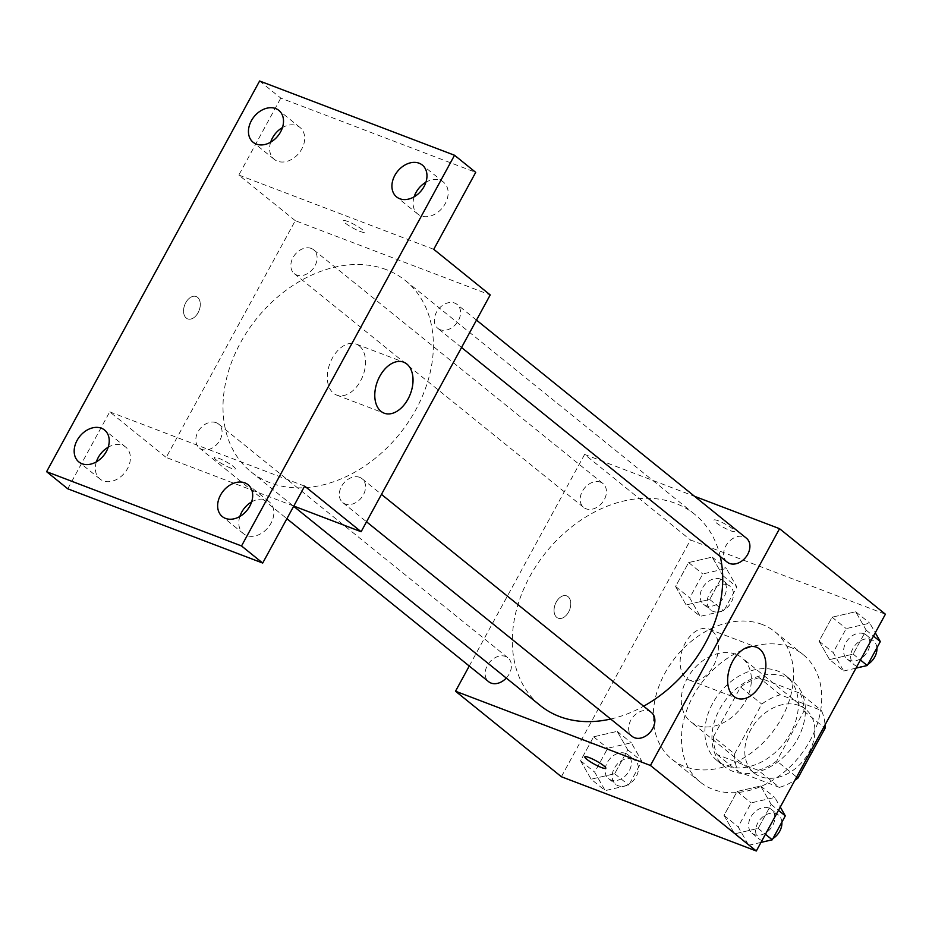 <?xml version="1.0" encoding="UTF-8"?>
<svg xmlns="http://www.w3.org/2000/svg" width="932" height="932" viewBox="0 0 932 932"><rect width="100%" height="100%" fill="white"/><g stroke="black" fill="none" stroke-linecap="round" stroke-linejoin="round"><path stroke-width="0.7" stroke-dasharray="4.66 3.5" d="M735.697 654.252A40.961 30.616 -51.1 0 0 689.61 674.477A40.961 30.616 -51.1 0 0 690.589 721.636A40.961 30.616 -51.1 0 0 740.148 709.019A40.961 30.616 -51.1 0 0 742.07 657.91A40.961 30.616 -51.1 0 0 735.697 654.252M799.202 705.571A40.961 30.616 -51.1 0 0 753.126 725.783A40.961 30.616 -51.1 0 0 754.093 772.954A40.961 30.616 -51.1 0 0 803.652 760.326A40.961 30.616 -51.1 0 0 805.586 709.217A40.961 30.616 -51.1 0 0 799.202 705.571M779.373 787.377L738.354 771.754A52.868 39.517 -51.1 0 1 734.579 753.941L713.411 736.839A52.868 39.517 -51.1 0 0 717.174 754.64L758.205 770.275L779.373 787.377A52.868 39.517 -51.1 0 0 794.914 780.177M734.579 753.941L761.747 704.103A52.868 39.517 -51.1 0 1 780.305 694.794L821.337 710.429A52.868 39.517 -51.1 0 1 825.018 724.956M713.411 736.839L740.579 687.001L761.747 704.103M780.305 694.794L759.137 677.692L800.169 693.315L821.337 710.429M759.137 677.692A52.868 39.517 -51.1 0 0 740.579 687.001M758.205 770.275A52.868 39.517 -51.1 0 0 776.764 760.966L796.627 777.02M800.169 693.315A52.868 39.517 -51.1 0 1 803.932 711.128L776.764 760.966M719.69 709.136A54.615 40.822 128.9 0 1 792.992 681.502A54.615 40.822 128.9 0 1 790.429 749.643A54.615 40.822 128.9 0 1 724.35 766.465A54.615 40.822 128.9 0 1 719.69 709.136M712.631 703.427A54.615 40.822 -51.1 0 0 717.291 760.768A54.615 40.822 -51.1 0 0 783.369 743.934A54.615 40.822 -51.1 0 0 785.944 675.793A54.615 40.822 -51.1 0 0 777.439 670.923A54.615 40.822 -51.1 0 0 712.631 703.427M803.932 711.128L823.806 727.181M717.174 754.64L738.354 771.754M790.348 647.251A81.934 61.232 -51.1 0 0 698.173 687.688A81.934 61.232 -51.1 0 0 700.13 782.006A81.934 61.232 -51.1 0 0 799.248 756.761A81.934 61.232 -51.1 0 0 803.104 654.555A81.934 61.232 -51.1 0 0 790.348 647.251M762.12 624.44A81.934 61.232 -51.1 0 0 669.945 664.877A81.934 61.232 -51.1 0 0 671.902 759.207A81.934 61.232 -51.1 0 0 771.02 733.962A81.934 61.232 -51.1 0 0 774.876 631.745A81.934 61.232 -51.1 0 0 762.12 624.44M591.098 779.21L580.566 760.745L593.614 736.828L617.194 731.364L627.725 749.817L614.677 773.746L591.098 779.21L580.566 760.745L593.614 736.828L617.194 731.364L627.725 749.817L614.677 773.746L591.098 779.21L605.217 790.616L594.686 772.15L607.722 748.233L631.302 742.769L641.833 761.223L628.797 785.152L605.217 790.616M734.567 833.86L724.036 815.407L737.072 791.478L760.652 786.014L771.195 804.479L758.147 828.397L734.567 833.86L724.036 815.407L737.072 791.478L760.652 786.014L771.195 804.479L758.147 828.397L734.567 833.86L748.687 845.266L738.144 826.812L751.192 802.883L774.772 797.419L780.259 807.042M561.379 776.74L690.472 539.954L885.4 614.211M686.115 604.938L675.583 586.473L688.632 562.555L712.211 557.091L722.743 575.545L709.695 599.474L686.115 604.938L675.583 586.473L688.632 562.555L712.211 557.091L722.743 575.545L709.695 599.474L686.115 604.938L700.235 616.343L689.703 597.878L702.74 573.961L726.319 568.497L736.851 586.95L723.814 610.879L700.235 616.343M829.585 659.588L819.053 641.134L832.09 617.205L855.669 611.742L866.201 630.207L853.164 654.124L829.585 659.588L819.053 641.134L832.09 617.205L855.669 611.742L866.201 630.207L853.164 654.124L829.585 659.588L843.693 670.993L833.161 652.528L846.209 628.611L869.789 623.147L875.276 632.77M469.25 666.031L584.62 454.432L690.472 539.954M568.054 596.678A11.953 7.712 110.9 0 0 566.668 595.874A11.953 7.712 110.9 0 0 555.204 604.286A11.953 7.712 110.9 0 0 558.152 618.196A11.953 7.712 110.9 0 0 569.137 610.926A11.953 7.712 110.9 0 0 568.054 596.678A11.953 7.712 110.9 0 0 566.668 595.874A11.953 7.712 110.9 0 0 555.216 604.297A11.953 7.712 110.9 0 0 558.163 618.207A11.953 7.712 110.9 0 0 569.149 610.926A11.953 7.712 110.9 0 0 568.066 596.678M720.261 556.532A122.896 91.849 -51.1 0 0 694.759 514.359A122.896 91.849 -51.1 0 0 675.63 503.397A122.896 91.849 -51.1 0 0 537.38 564.058A122.896 91.849 -51.1 0 0 540.304 705.547M610.67 719.038A122.896 91.849 -51.1 0 0 643.639 706.2M584.62 454.432L694.585 496.325M651.398 712.479A15.343 11.475 -51.1 0 0 649.01 711.104A15.343 11.475 -51.1 0 0 631.745 718.688A15.343 11.475 -51.1 0 0 632.117 736.362M506.274 678.053A15.343 11.475 -51.1 0 0 507.94 657.829A15.343 11.475 -51.1 0 0 505.54 656.454A15.343 11.475 -51.1 0 0 488.275 664.027A15.343 11.475 -51.1 0 0 488.648 681.7M600.558 482.182A15.343 11.475 -51.1 0 0 583.292 489.754A15.343 11.475 -51.1 0 0 583.665 507.427A15.343 11.475 -51.1 0 0 602.235 502.697A15.343 11.475 -51.1 0 0 602.957 483.557A15.343 11.475 -51.1 0 0 600.558 482.182M727.123 562.078A15.343 11.475 128.9 0 1 727.857 542.937A15.343 11.475 128.9 0 1 746.416 538.207M718.246 520.778A11.953 1.887 -151.4 0 0 713.935 520.056A11.953 1.887 -151.4 0 0 723.523 527.419A11.953 1.887 -151.4 0 0 734.917 531.485A11.953 1.887 -151.4 0 0 729.605 526.65A11.953 1.887 -151.4 0 0 718.246 520.778M718.246 520.79A11.953 1.887 -151.4 0 0 713.924 520.056A11.953 1.887 -151.4 0 0 723.523 527.43A11.953 1.887 -151.4 0 0 734.905 531.496A11.953 1.887 -151.4 0 0 729.605 526.662A11.953 1.887 -151.4 0 0 718.246 520.79M584.842 756.831L584.842 756.831A11.953 1.887 28.6 0 1 596.235 760.896A11.953 1.887 28.6 0 1 605.823 768.259A11.953 1.887 28.6 0 1 605.812 768.271L605.812 768.271M712.176 630.976A27.308 17.626 -69.1 0 1 714.646 663.537A27.308 17.626 -69.1 0 1 689.54 680.174A27.308 17.626 -69.1 0 1 682.795 648.369A27.308 17.626 -69.1 0 1 708.996 629.135A27.308 17.626 -69.1 0 1 712.176 630.976M386.291 269.639A122.896 91.849 -51.1 0 0 248.04 330.301A122.896 91.849 -51.1 0 0 250.964 471.79A122.896 91.849 -51.1 0 0 399.642 433.916A122.896 91.849 -51.1 0 0 405.432 280.602A122.896 91.849 -51.1 0 0 386.291 269.639M440.184 329.695A15.343 11.475 128.9 0 1 437.795 328.32A15.343 11.475 128.9 0 1 438.518 309.179A15.343 11.475 128.9 0 1 457.088 304.449A15.343 11.475 128.9 0 1 457.449 322.123A15.343 11.475 128.9 0 1 440.184 329.695M216.212 422.697A15.343 11.475 -51.1 0 0 198.947 430.269A15.343 11.475 -51.1 0 0 199.308 447.942A15.343 11.475 -51.1 0 0 217.878 443.213A15.343 11.475 -51.1 0 0 218.601 424.072A15.343 11.475 -51.1 0 0 216.212 422.697M311.23 248.425A15.343 11.475 -51.1 0 0 293.964 255.997A15.343 11.475 -51.1 0 0 294.326 273.67A15.343 11.475 -51.1 0 0 312.896 268.94A15.343 11.475 -51.1 0 0 313.618 249.788A15.343 11.475 -51.1 0 0 311.23 248.425M359.682 477.347A15.343 11.475 -51.1 0 0 342.417 484.931A15.343 11.475 -51.1 0 0 342.778 502.593A15.343 11.475 -51.1 0 0 361.348 497.863A15.343 11.475 -51.1 0 0 362.07 478.722A15.343 11.475 -51.1 0 0 359.682 477.347M293.778 506.064L166.187 457.461L295.281 220.674L490.209 294.931M67.768 488.799L109.731 411.851L166.187 457.461M259.609 81.002L280.788 98.105L475.716 172.362M295.281 220.674L238.825 175.065L280.788 98.105M197.572 297.355A11.953 7.712 110.9 0 0 196.174 296.539A11.953 7.712 110.9 0 0 184.711 304.962A11.953 7.712 110.9 0 0 187.67 318.872A11.953 7.712 110.9 0 0 198.644 311.591A11.953 7.712 110.9 0 0 197.572 297.355A11.953 7.712 110.9 0 0 196.186 296.551A11.953 7.712 110.9 0 0 184.722 304.962A11.953 7.712 110.9 0 0 187.67 318.872A11.953 7.712 110.9 0 0 198.656 311.603A11.953 7.712 110.9 0 0 197.572 297.355M304.659 486.108L109.731 411.851M231.008 468.214A11.953 1.887 28.6 0 1 219.649 462.354A11.953 1.887 28.6 0 1 214.348 457.507A11.953 1.887 28.6 0 1 225.73 461.573A11.953 1.887 28.6 0 1 235.33 468.947A11.953 1.887 28.6 0 1 231.008 468.214A11.953 1.887 28.6 0 1 219.649 462.342A11.953 1.887 28.6 0 1 214.348 457.495A11.953 1.887 28.6 0 1 225.742 461.573A11.953 1.887 28.6 0 1 235.33 468.936A11.953 1.887 28.6 0 1 231.02 468.214M238.825 175.065L433.753 249.322M347.764 221.455A11.953 1.887 -151.4 0 0 343.442 220.721A11.953 1.887 -151.4 0 0 353.03 228.095A11.953 1.887 -151.4 0 0 364.424 232.161A11.953 1.887 -151.4 0 0 359.123 227.326A11.953 1.887 -151.4 0 0 347.764 221.455A11.953 1.887 -151.4 0 0 343.442 220.733A11.953 1.887 -151.4 0 0 353.03 228.107A11.953 1.887 -151.4 0 0 364.424 232.173A11.953 1.887 -151.4 0 0 359.111 227.338A11.953 1.887 -151.4 0 0 347.752 221.466M359.333 345.9A27.308 17.626 -69.1 0 1 361.791 378.462A27.308 17.626 -69.1 0 1 336.697 395.098A27.308 17.626 -69.1 0 1 329.951 363.305A27.308 17.626 -69.1 0 1 356.14 344.059A27.308 17.626 -69.1 0 1 359.333 345.9M96.38 461.829A20.481 15.308 -51.1 0 0 99.992 479.025A20.481 15.308 -51.1 0 0 127.486 468.656A20.481 15.308 -51.1 0 0 125.738 447.15A20.481 15.308 -51.1 0 0 108.17 447.243M239.85 516.479A20.481 15.308 -51.1 0 0 243.462 533.675A20.481 15.308 -51.1 0 0 270.956 523.306A20.481 15.308 -51.1 0 0 269.208 501.812A20.481 15.308 -51.1 0 0 251.64 501.894M270.664 142.177A20.481 15.308 -51.1 0 0 274.276 159.36A20.481 15.308 -51.1 0 0 301.77 148.992A20.481 15.308 -51.1 0 0 300.022 127.498A20.481 15.308 -51.1 0 0 282.454 127.579M414.134 196.827A20.481 15.308 -51.1 0 0 417.746 214.01A20.481 15.308 -51.1 0 0 445.24 203.654A20.481 15.308 -51.1 0 0 443.492 182.148A20.481 15.308 -51.1 0 0 425.924 182.229M855.995 668.139L843.693 670.993M863.999 633.76A15.343 11.475 -51.1 0 0 846.734 641.332A15.343 11.475 -51.1 0 0 847.095 659.006A15.343 11.475 -51.1 0 0 865.665 654.276A15.343 11.475 -51.1 0 0 866.387 635.135A15.343 11.475 -51.1 0 0 863.999 633.76M819.053 641.134L833.161 652.528M832.09 617.205L846.209 628.611M855.669 611.742L869.789 623.147M866.201 630.207L873.482 636.078M853.164 654.124L860.434 659.996M876.896 647.88A15.343 11.475 -51.1 0 0 873.447 640.832A15.343 11.475 -51.1 0 0 871.059 639.457A15.343 11.475 -51.1 0 0 853.794 647.041A15.343 11.475 -51.1 0 0 854.155 664.714A15.343 11.475 -51.1 0 0 867.972 664.248M760.978 842.412L748.687 845.266M768.982 808.032A15.343 11.475 -51.1 0 0 751.716 815.605A15.343 11.475 -51.1 0 0 752.077 833.278A15.343 11.475 -51.1 0 0 770.648 828.548A15.343 11.475 -51.1 0 0 771.37 809.407A15.343 11.475 -51.1 0 0 768.982 808.032M724.036 815.407L738.144 826.812M737.072 791.478L751.192 802.883M760.652 786.014L774.772 797.419M771.195 804.479L778.465 810.351M758.147 828.397L765.417 834.28M781.878 822.152A15.343 11.475 -51.1 0 0 778.43 815.104A15.343 11.475 -51.1 0 0 776.041 813.741A15.343 11.475 -51.1 0 0 758.776 821.313A15.343 11.475 -51.1 0 0 759.137 838.986A15.343 11.475 -51.1 0 0 772.954 838.52M720.529 579.11A15.343 11.475 -51.1 0 0 703.264 586.682A15.343 11.475 -51.1 0 0 703.625 604.355A15.343 11.475 -51.1 0 0 722.195 599.626A15.343 11.475 -51.1 0 0 722.917 580.473A15.343 11.475 -51.1 0 0 720.529 579.11M675.583 586.473L689.703 597.878M688.632 562.555L702.74 573.961M712.211 557.091L726.319 568.497M722.743 575.545L736.851 586.95M709.695 599.474L723.814 610.879M727.589 584.807A15.343 11.475 -51.1 0 0 710.324 592.379A15.343 11.475 -51.1 0 0 710.685 610.052A15.343 11.475 -51.1 0 0 729.255 605.322A15.343 11.475 -51.1 0 0 729.977 586.181A15.343 11.475 -51.1 0 0 727.589 584.807M625.512 753.382A15.343 11.475 -51.1 0 0 608.247 760.955A15.343 11.475 -51.1 0 0 608.608 778.628A15.343 11.475 -51.1 0 0 627.178 773.898A15.343 11.475 -51.1 0 0 627.9 754.745A15.343 11.475 -51.1 0 0 625.512 753.382M580.566 760.745L594.686 772.15M593.614 736.828L607.722 748.233M617.194 731.364L631.302 742.769M627.725 749.817L641.833 761.223M614.677 773.746L628.797 785.152M632.572 759.079A15.343 11.475 -51.1 0 0 615.306 766.663A15.343 11.475 -51.1 0 0 615.668 784.325A15.343 11.475 -51.1 0 0 634.238 779.595A15.343 11.475 -51.1 0 0 634.96 760.454A15.343 11.475 -51.1 0 0 632.572 759.079M805.586 709.217L742.07 657.91M754.093 772.954L690.589 721.636M717.291 760.768L724.35 766.465M785.944 675.793L792.992 681.502M671.902 759.207L700.13 782.006M774.876 631.745L803.104 654.555M689.54 680.174L737.026 698.254M708.996 629.135L756.469 647.216M250.964 471.79L293.65 506.286M405.432 280.602L694.759 514.359M476.485 320.119L457.088 304.449M461.538 347.508L437.795 328.32M199.308 447.942L286.881 518.693M218.601 424.072L507.94 657.829M294.326 273.67L583.665 507.427M313.618 249.788L602.957 483.557M342.778 502.593L366.521 521.78M362.07 478.722L381.468 494.391M336.697 395.098L384.182 413.191M356.14 344.059L403.626 362.152M125.738 447.15L104.57 430.048M99.992 479.025L78.824 461.911M300.022 127.498L278.854 110.395M274.276 159.36L253.108 142.258M443.492 182.148L422.312 165.046M417.746 214.01L396.578 196.908M269.208 501.812L248.029 484.698M243.462 533.675L222.294 516.573M847.095 659.006L854.155 664.714M866.387 635.135L873.447 640.832M752.077 833.278L759.137 838.986M771.37 809.407L778.43 815.104M703.625 604.355L710.685 610.052M722.917 580.473L729.977 586.181M608.608 778.628L615.668 784.325M627.9 754.745L634.96 760.454"/><path stroke-width="1.4" d="M823.806 727.181L825.1 728.23L797.932 778.069A52.868 39.517 -51.1 0 1 794.914 780.177M825.1 728.23A52.868 39.517 -51.1 0 0 825.018 724.956M796.627 777.02L797.932 778.069M694.585 496.325L779.548 528.689L885.4 614.211L756.306 850.998L561.379 776.74L455.515 691.218L469.25 666.031M293.65 506.286L540.304 705.547A122.896 91.849 -51.1 0 0 610.67 719.038M643.639 706.2A122.896 91.849 -51.1 0 0 720.261 556.532M779.548 528.689L650.443 765.475L455.515 691.218M366.521 521.78L632.117 736.362A15.343 11.475 -51.1 0 0 650.676 731.632A15.343 11.475 -51.1 0 0 651.398 712.479L381.468 494.391M286.881 518.693L488.648 681.7A15.343 11.475 -51.1 0 0 506.274 678.053M476.485 320.119L746.416 538.207A15.343 11.475 128.9 0 1 746.788 555.88A15.343 11.475 128.9 0 1 729.523 563.452A15.343 11.475 128.9 0 1 727.123 562.078L461.538 347.508M650.443 765.475L756.306 850.998M759.662 649.056A27.308 17.626 -69.1 0 1 762.131 681.63A27.308 17.626 -69.1 0 1 737.026 698.254A27.308 17.626 -69.1 0 1 730.28 666.462A27.308 17.626 -69.1 0 1 756.469 647.216A27.308 17.626 -69.1 0 1 759.662 649.056M605.812 768.271A11.953 1.887 28.6 0 1 601.501 767.537A11.953 1.887 28.6 0 1 590.142 761.677A11.953 1.887 28.6 0 1 584.83 756.831A11.953 1.887 28.6 0 1 596.224 760.908A11.953 1.887 28.6 0 1 605.812 768.271A11.953 1.887 28.6 0 1 601.501 767.549A11.953 1.887 28.6 0 1 590.154 761.677A11.953 1.887 28.6 0 1 584.842 756.831M454.536 155.26L241.528 545.954L46.6 471.697L259.609 81.002L454.536 155.26L475.716 172.362L433.753 249.322L490.209 294.931L361.115 531.718L293.778 506.064M46.6 471.697L67.768 488.799L262.696 563.056L241.528 545.954M361.115 531.718L304.659 486.108L262.696 563.056M406.818 363.993A27.308 17.626 -69.1 0 1 409.276 396.554A27.308 17.626 -69.1 0 1 384.182 413.191A27.308 17.626 -69.1 0 1 377.437 381.398A27.308 17.626 -69.1 0 1 403.626 362.152A27.308 17.626 -69.1 0 1 406.818 363.993M108.17 447.243A20.481 15.308 -51.1 0 0 96.38 461.829M251.64 501.894A20.481 15.308 -51.1 0 0 239.85 516.479M282.454 127.579A20.481 15.308 -51.1 0 0 270.664 142.177M425.924 182.229A20.481 15.308 -51.1 0 0 414.134 196.827M220.546 495.067A20.481 15.308 128.9 0 1 248.029 484.698A20.481 15.308 128.9 0 1 249.776 506.204A20.481 15.308 128.9 0 1 222.294 516.573A20.481 15.308 128.9 0 1 220.546 495.067M394.83 175.402A20.481 15.308 128.9 0 1 422.312 165.046A20.481 15.308 128.9 0 1 424.06 186.551A20.481 15.308 128.9 0 1 396.578 196.908A20.481 15.308 128.9 0 1 394.83 175.402M251.36 120.752A20.481 15.308 128.9 0 1 278.854 110.395A20.481 15.308 128.9 0 1 280.602 131.89A20.481 15.308 128.9 0 1 253.108 142.258A20.481 15.308 128.9 0 1 251.36 120.752M77.076 440.417A20.481 15.308 128.9 0 1 104.57 430.048A20.481 15.308 128.9 0 1 106.318 451.554A20.481 15.308 128.9 0 1 78.824 461.911A20.481 15.308 128.9 0 1 77.076 440.417M875.276 632.77L880.321 641.6L867.273 665.53L855.995 668.139M873.482 636.078L880.321 641.6M860.434 659.996L867.273 665.53M867.972 664.248A15.343 11.475 -51.1 0 0 876.896 647.88M780.259 807.042L785.303 815.873L772.255 839.802L760.978 842.412M778.465 810.351L785.303 815.873M765.417 834.28L772.255 839.802M772.954 838.52A15.343 11.475 -51.1 0 0 781.878 822.152"/></g></svg>
